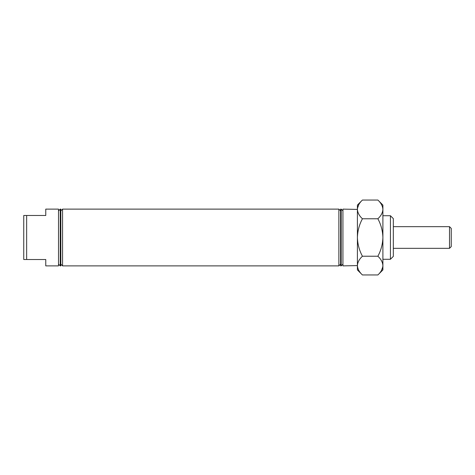<?xml version="1.0" encoding="UTF-8"?>
<svg xmlns="http://www.w3.org/2000/svg" width="475" height="475" viewBox="0 0 475 475"><rect width="100%" height="100%" fill="white"/><g stroke="black" fill="none" stroke-linecap="round" stroke-linejoin="round"><path stroke-width="0.71" d="M390.426 215.721L393.324 218.619L393.324 256.381L390.426 259.279L390.426 215.721L382.897 215.721M60.242 237.5L60.242 265.881L60.824 265.881L60.824 209.119L60.242 209.119L60.242 237.5M62.563 237.5L62.563 265.881L338.871 265.881L338.871 209.119L62.563 209.119L62.563 237.5M341.187 265.881L340.611 265.881L340.611 209.119L341.187 209.119L341.187 265.881L342.926 264.147M377.88 218.773C381.021 224.633 382.696 230.88 382.897 237.5L382.897 205.063L377.88 200.04C381.015 202.956 382.69 206.079 382.897 209.41C382.707 212.699 381.033 215.816 377.88 218.773L362.425 218.773C359.29 215.858 357.616 212.735 357.408 209.41L342.926 209.119L342.926 265.881L357.408 265.59L357.515 266.885M26.648 259.51L23.75 259.51L23.75 215.49L26.648 215.49L26.648 259.51L45.76 259.51L45.76 265.881L58.508 265.881L58.508 209.119L45.76 209.119L45.76 215.49L26.648 215.49M381.514 270.382L382.791 266.885M377.88 274.96L382.897 269.937L382.897 237.5C382.69 244.12 381.021 250.367 377.88 256.227C381.015 259.142 382.69 262.265 382.897 265.59C382.707 268.88 381.033 272.003 377.88 274.96L362.425 274.96C359.29 272.044 357.616 268.921 357.408 265.59C357.598 262.301 359.272 259.184 362.425 256.227C359.284 250.367 357.61 244.12 357.408 237.5C357.61 230.88 359.284 224.633 362.425 218.773M358.791 204.618L357.515 208.115M377.88 200.04L362.425 200.04C359.272 202.997 357.598 206.12 357.408 209.41L357.408 205.063L362.425 200.04M382.897 209.41L382.791 208.115M377.88 256.227L362.425 256.227M362.425 274.96L357.408 269.937L357.408 209.41M449.51 226.67L451.25 228.404L451.25 246.596L449.51 248.33L449.51 226.67L393.324 226.67M58.508 264.147L60.242 265.881M60.824 264.147L62.563 265.881M340.611 264.147L338.871 265.881M382.897 259.279L390.426 259.279M342.926 210.852L341.187 209.119M340.611 210.852L338.871 209.119M60.824 210.852L62.563 209.119M58.508 210.852L60.242 209.119M449.51 248.33L393.324 248.33"/></g></svg>
